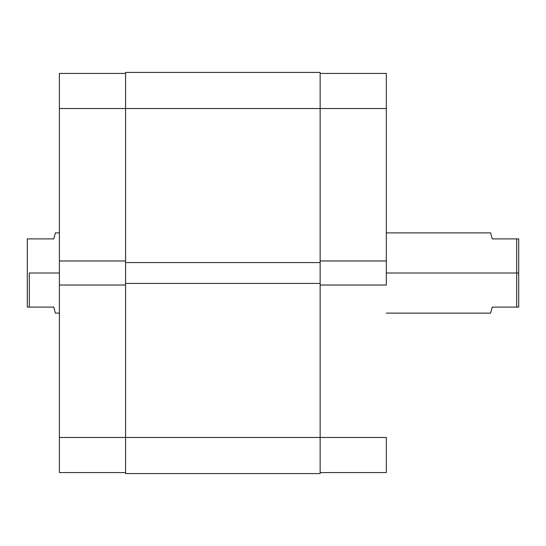 <?xml version="1.0" encoding="UTF-8"?>
<svg xmlns="http://www.w3.org/2000/svg" width="546" height="546" viewBox="0 0 546 546"><rect width="100%" height="100%" fill="white"/><g stroke="black" fill="none" stroke-linecap="round" stroke-linejoin="round"><path stroke-width="0.82" d="M386.322 285.032L320.133 285.032L386.322 285.032L386.322 73.43L320.133 73.43L386.322 73.43L386.322 108.531L320.133 108.531L386.322 108.531L386.322 285.032M320.133 437.469L386.322 437.469L320.133 437.469L320.133 473.573L320.133 437.469L125.58 437.469L125.58 473.573L320.133 473.573L125.58 473.573L125.58 283.429L125.58 437.469L59.391 437.469L59.391 472.57L125.58 472.57L59.391 472.57L59.391 285.032L59.391 437.469L320.133 437.469L320.133 283.429L320.133 437.469M386.322 472.57L386.322 437.469L386.322 472.57L320.133 472.57L386.322 472.57M320.133 260.968L386.322 260.968L320.133 260.968M125.58 108.531L125.58 283.429L320.133 283.429L125.58 283.429L125.58 262.571L320.133 262.571L320.133 283.429L320.133 262.571L125.58 262.571L125.58 108.531L320.133 108.531L320.133 262.571L320.133 72.427L320.133 108.531L125.58 108.531L125.58 72.427L125.58 108.531L59.391 108.531L59.391 260.968L59.391 108.531L125.58 108.531M320.133 72.427L125.58 72.427L320.133 72.427M125.58 260.968L59.391 260.968L59.391 285.032L125.58 285.032L59.391 285.032L59.391 260.968L125.58 260.968M59.391 73.43L59.391 108.531L59.391 73.43L125.58 73.43L59.391 73.43M492.226 238.902L518.7 238.902L518.7 273L518.7 238.902L516.693 238.902L516.693 273L386.322 273L518.7 273L518.7 307.098L492.226 307.098L490.622 313.117L492.226 307.098L518.7 307.098L518.7 273L516.693 273L516.693 307.098L516.693 238.902L492.226 238.902L490.622 232.883L491.031 234.418L490.622 232.883L386.322 232.883M29.307 273L59.391 273L29.307 273L29.307 307.098L53.774 307.098L54.969 311.582L53.774 307.098L29.307 307.098L29.307 273M53.774 238.902L27.3 238.902L27.3 307.098L29.307 307.098L27.3 307.098L27.3 238.902L53.774 238.902L55.378 232.883L54.969 234.418L55.378 232.883L59.391 232.883M59.391 313.117L55.378 313.117L53.774 307.098M492.226 307.098L490.622 313.117L386.322 313.117"/></g></svg>
